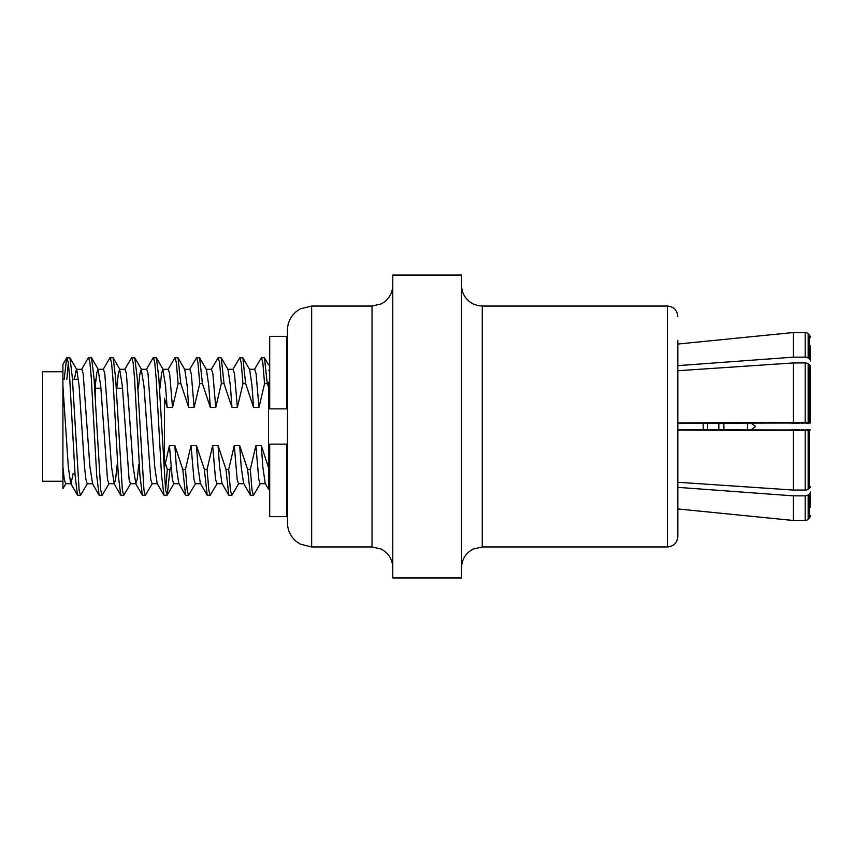 <?xml version="1.0" encoding="UTF-8"?>
<svg xmlns="http://www.w3.org/2000/svg" width="853" height="853" viewBox="0 0 853 853"><rect width="100%" height="100%" fill="white"/><g stroke="black" fill="none" stroke-linecap="round" stroke-linejoin="round"><path stroke-width="1.28" d="M747.473 430.051L747.473 422.949M703.181 429.859L703.181 423.141M707.681 429.88L707.681 423.12M718.855 429.933L718.855 423.067M723.898 429.955L723.898 423.045M677.826 316.42C677.143 310.065 673.689 306.611 667.451 306.046L667.451 546.954C673.689 546.389 677.143 542.934 677.826 536.58L677.826 340.336M461.526 426.5L461.526 275.039L392.785 275.039L392.785 577.961L461.526 577.961L461.526 426.5M287.44 426.5L287.44 330.26C287.6 322.733 290.521 316.516 296.215 311.601L300.32 308.861L311.654 306.046L311.654 546.954L300.32 544.139L296.215 541.399C290.521 536.484 287.6 530.267 287.44 522.74L287.44 426.5M677.826 536.58L677.826 426.5M677.826 423.248L810.35 422.981L805.2 422.395L677.826 422.896M793.471 422.395L793.471 362.941L677.826 370.735M810.35 345.934L810.35 360.958A4.158 3.06 180 0 0 809.156 358.804L808.154 358.057A4.158 3.06 180 0 0 805.2 357.14L793.471 357.14L677.826 365.649M793.471 357.14L793.471 332.51L677.826 344.047M810.35 507.066L810.35 492.042A4.158 3.06 180 0 1 809.156 494.196L808.154 494.943A4.158 3.06 180 0 1 805.2 495.86L793.471 495.86L677.826 487.351M810.35 515.319A4.158 4.148 180 0 1 809.156 518.229L808.154 519.242A4.158 4.148 180 0 1 805.2 520.49L793.471 520.49L793.471 495.86M809.156 494.196L809.156 518.229L808.154 519.242L808.154 494.943M677.826 429.752L810.35 430.019L805.2 430.605L677.826 430.104M810.35 486.562A4.158 2.804 180 0 1 809.156 488.534L808.154 489.217A4.158 2.804 180 0 1 805.2 490.059L793.471 490.059L793.471 430.605M810.35 422.981L810.35 372.015L810.35 422.981M810.35 372.015L810.35 366.438A4.158 2.804 180 0 0 809.156 364.466L808.154 363.783A4.158 2.804 180 0 0 805.2 362.941L793.471 362.941M810.35 337.681A4.158 4.148 180 0 0 809.156 334.771L808.154 333.758A4.158 4.148 180 0 0 805.2 332.51L793.471 332.51M780.921 422.8L799.186 423.291M801.649 423.333L803.227 423.333M805.893 423.28L809.39 423.099M780.921 430.2L799.186 429.709M801.649 429.667L803.227 429.667M805.893 429.72L809.39 429.901M793.471 520.49L677.826 508.953M793.471 490.059L677.826 482.265M268.567 467.743L261.295 445.554L262.831 466.954L265.198 483.416L268.567 489.217L268.567 386.953L267.266 383.626L264.569 383.626L262.831 362.834L261.487 357.588L254.386 369.584M64.156 379.404L66.683 357.834L62.909 364.359L62.909 385.951L62.909 371.748L42.65 371.748L42.65 481.252L62.909 481.252M66.854 379.404L68.315 362.834M66.683 357.834L69.946 357.834L72.366 377.772L79.126 490.166L80.47 495.412L87.571 483.416M66.96 357.588L68.315 362.834L69.669 377.772L75.075 475.228L77.495 495.166L80.47 495.412M146.321 369.584L153.135 357.834L156.398 357.834L158.818 377.772L165.578 490.166L167.209 495.166L170.003 469.374L167.305 469.374L165.908 464.81M153.423 357.588L154.766 362.834L156.12 377.772L161.526 475.228L163.947 495.166L166.921 495.412M124.709 369.584L131.522 357.834L134.785 357.834L137.205 377.772L143.965 490.166L145.309 495.412L152.41 483.416M131.799 357.588L133.153 362.834L134.507 377.772L139.913 475.228L142.334 495.166L145.309 495.412M103.096 369.584L109.909 357.834L113.172 357.834L115.592 377.772L122.352 490.166L123.696 495.412L130.797 483.416M110.186 357.588L111.54 362.834L112.895 377.772L118.3 475.228L120.721 495.166L123.696 495.412M81.483 369.584L88.296 357.834L91.559 357.834L93.979 377.772L100.739 490.166L102.083 495.412L109.184 483.416M88.573 357.588L89.928 362.834L91.282 377.772L96.688 475.228L99.108 495.166L102.083 495.412M165.578 490.166L167.305 469.374M175.036 357.588L178.01 357.834L180.815 383.626L178.106 383.626L176.379 362.834L175.036 357.588L167.934 369.584M188.534 495.412L185.559 495.166L182.755 469.374L185.453 469.374L187.191 490.166L188.534 495.412L195.636 483.416M196.648 357.588L199.623 357.834L202.428 383.626L199.73 383.626L197.992 362.834L196.648 357.588L189.547 369.584M210.147 495.412L207.172 495.166L204.368 469.374L207.076 469.374L208.804 490.166L210.147 495.412L217.248 483.416M218.261 357.588L221.236 357.834L224.04 383.626L221.343 383.626L219.605 362.834L218.261 357.588L211.16 369.584M231.76 495.412L228.785 495.166L225.981 469.374L228.689 469.374L230.417 490.166L231.76 495.412L238.861 483.416M239.874 357.588L242.849 357.834L245.653 383.626L242.956 383.626L241.218 362.834L239.874 357.588L232.773 369.584M253.384 495.412L250.398 495.166L247.594 469.374L250.302 469.374L252.03 490.166L253.384 495.412L260.474 483.416M261.487 357.588L264.462 357.834L267.266 383.626M184.483 369.285L189.888 369.285L191.243 373.646L194.132 407.446L199.73 383.626M204.368 469.374L196.457 445.554L197.992 466.954L200.359 483.416L207.172 495.166M206.095 369.285L211.501 369.285L212.855 373.646L215.745 407.446L221.343 383.626M225.981 469.374L218.069 445.554L219.605 466.954L221.972 483.416L228.785 495.166M227.708 369.285L233.114 369.285L234.468 373.646L237.358 407.446L242.956 383.626M247.594 469.374L239.682 445.554L241.218 466.954L243.585 483.416L250.398 495.166M249.321 369.285L254.727 369.285L256.081 373.646L258.971 407.446L264.569 383.626M178.01 357.834L184.824 369.584L187.191 386.046L188.726 407.446L194.132 407.446M196.457 445.554L191.051 445.554L193.94 479.354L195.294 483.715L200.7 483.715M199.623 357.834L206.437 369.584L208.804 386.046L210.339 407.446L215.745 407.446M218.069 445.554L212.664 445.554L215.553 479.354L216.907 483.715L222.313 483.715M221.236 357.834L228.05 369.584L230.417 386.046L231.952 407.446L237.358 407.446M239.682 445.554L234.276 445.554L237.166 479.354L238.52 483.715L243.926 483.715M242.849 357.834L249.662 369.584L252.03 386.046L253.565 407.446L258.971 407.446M261.295 445.554L255.889 445.554L258.779 479.354L260.133 483.715L265.539 483.715M268.567 382.261L268.567 386.953M245.653 383.626L253.565 407.446M255.889 445.554L250.302 469.374M224.04 383.626L231.952 407.446M234.276 445.554L228.689 469.374M202.428 383.626L210.339 407.446M212.664 445.554L207.076 469.374M180.815 383.626L188.726 407.446M191.051 445.554L185.453 469.374M73.113 473.596L71.012 483.715L65.617 483.715L64.263 479.354L62.909 466.954L62.909 385.951L68.315 466.954L70.682 483.416L77.495 495.166M74.328 379.404L76.418 369.285L81.824 369.285L83.178 373.646L89.928 466.954L92.625 483.715L87.23 483.715L85.876 479.354L84.522 466.954L79.126 386.046L76.759 369.584L69.946 357.834M95.536 383.562L96.794 372.953L98.031 369.285L103.437 369.285L104.791 373.646L111.54 466.954L114.249 483.715L115.592 479.354L117.117 464.81M116.776 388.19L118.3 373.646L119.644 369.285L125.05 369.285L126.404 373.646L133.153 466.954L135.862 483.715L137.205 479.354L138.73 464.81M138.389 388.19L139.913 373.646L141.257 369.285L146.663 369.285L148.017 373.646L154.766 466.954L157.133 483.416L163.947 495.166M165.407 388.19L165.578 386.046M160.001 388.19L161.526 373.646L162.87 369.285L168.276 369.285L169.63 373.646L172.519 407.446L178.106 383.626M182.755 469.374L174.844 445.554L176.379 466.954L178.746 483.416L185.559 495.166M98.031 369.285L100.739 386.046L107.489 479.354L108.843 483.715L114.249 483.715M119.644 369.285L122.352 386.046L129.102 479.354L130.456 483.715L135.862 483.715M141.257 369.285L143.965 386.046L150.714 479.354L152.069 483.715L157.474 483.715M162.87 369.285L165.578 386.046L167.113 407.446L172.519 407.446M174.844 445.554L169.438 445.554L172.327 479.354L173.681 483.715L179.087 483.715M169.438 445.554L164.48 467.369L164.48 398.234L167.113 407.446M62.909 466.868L62.909 487.969M170.973 466.911L170.003 469.374M95.536 403.949L95.536 379.404L94.086 379.404M164.48 399.353L164.48 398.234M269.708 408.875L269.708 336.349L286.736 336.349L286.736 408.875L269.708 408.875L286.736 408.875M269.708 516.651L269.708 444.125L286.736 444.125L286.736 516.651L269.708 516.651M667.451 546.954L482.276 546.954L482.276 306.046L477.595 305.513L473.148 303.935C465.727 299.936 461.857 293.72 461.526 285.297M392.785 567.703C392.455 559.28 388.584 553.064 381.163 549.065L372.036 546.954L372.036 306.046L311.654 306.046M805.2 520.49L805.2 495.86M809.156 488.534L809.156 430.509M808.154 489.217L808.154 430.552M805.2 490.059L805.2 430.605M809.156 422.491L809.156 364.466M808.154 422.448L808.154 363.783M805.2 422.395L805.2 362.941M809.156 358.804L809.156 334.771M808.154 358.057L808.154 333.758M805.2 357.14L805.2 332.51M750.811 430.072L755.619 426.5L750.811 422.928M667.451 306.046L482.276 306.046M482.276 546.954L473.148 549.065C465.727 553.064 461.857 559.28 461.526 567.703M372.036 546.954L311.654 546.954M372.036 306.046L381.163 303.935C388.584 299.936 392.455 293.72 392.785 285.297M287.44 370.298L286.736 370.298M269.708 370.298L268.567 370.298M264.462 357.834L268.567 364.903M92.295 483.416L99.108 495.166M113.907 483.416L120.721 495.166M135.52 483.416L142.334 495.166M174.023 483.416L167.209 495.166M65.958 483.416L62.909 488.673M98.372 369.584L91.559 357.834M119.985 369.584L113.172 357.834M141.598 369.584L134.785 357.834M163.211 369.584L156.398 357.834M78.508 379.404L72.473 379.404M122.523 388.19L116.253 388.19M100.91 388.19L95.536 388.19M287.44 482.702L286.736 482.702M269.708 482.702L268.567 482.702"/></g></svg>
